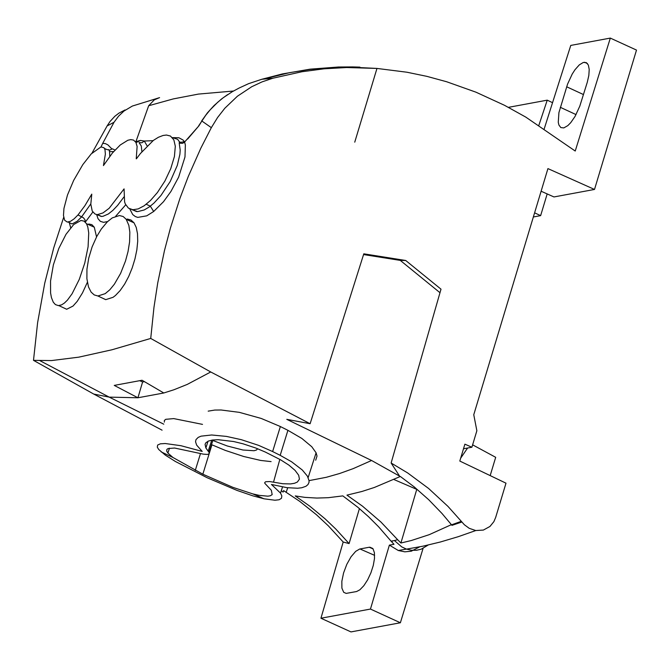 <?xml version="1.0" encoding="UTF-8"?>
<svg xmlns="http://www.w3.org/2000/svg" width="670" height="670" viewBox="0 0 670 670"><rect width="100%" height="100%" fill="white"/><g stroke="black" fill="none" stroke-linecap="round" stroke-linejoin="round"><path stroke-width="1" d="M135.524 141.697L140.398 140.449L144.293 141.035L141.956 142.777L139.067 142.601L141.286 145.985L141.898 151.646M133.548 140.08L130.742 139.611L127.844 140.256L120.248 144.988L112.401 153.003L103.44 165.582L105.366 154.167L105.006 149.728L103.951 147.693L100.936 146.948L91.212 153.907L82.804 164.636L73.65 180.431L67.469 195.045L63.952 208.42L63.483 215.514L64.63 220.229L67.293 222.08L70.585 221.276L74.085 218.864L78.013 214.936L84.897 205.707L91.782 194.133L90.81 204.141L92.234 211.058L94.922 213.931L101.58 216.452L102.979 216.309L108.364 213.964L112.878 210.38L117.602 205.405L123.908 197.005M133.514 140.064L135.901 142.358L137.124 146.437L136.236 158.79M153.346 140.432L140.415 153.514L136.362 158.84M153.011 140.675L144.293 141.035L147.115 145.834M97.569 214.567L102.979 212.934L109.177 208.261L124.076 188.881L124.595 201.905L125.34 204.023L128.414 208.11L132.819 209.744L138.171 208.914L144.176 205.774L150.482 200.481L157.4 192.541L164.912 181.034L170.766 168.606L174.418 156.504L175.314 146.219L173.84 139.871L170.456 136.043L166.478 135.038L163.095 135.466L158.396 137.275L153.346 140.424M184.836 141.295L184.317 142.341L182.508 143.346L179.217 143.154L180.197 150.063L179.903 154.267L177.307 165.373L170.239 181.486L160.875 195.581L153.924 203.119L149.31 206.938L144.226 209.953L137.66 211.628L131.781 209.609M172.332 137.568L177.667 139.327L179.443 141.856L179.208 143.171M140.398 140.449L136.052 142.643M172.45 137.618L178.873 137.752L183.094 140.047L184.242 141.755L180.657 142.308L179.451 141.847M109.177 150.373L112.376 148.824L115.005 150.03M113.59 151.604L109.537 151.613L109.788 156.303M107.351 149.72L108.749 149.628L109.545 151.596M90.81 203.906L81.748 216.695L77.234 221.217L72.1 223.947L68.759 222.365M97.234 214.551L101.58 216.452M187.65 139.025L198.94 125.784L184.602 142.057L185.364 145.013L184.987 156.956L178.63 177.131L170.892 191.52L163.505 201.712L153.681 211.486L150.34 206.184L146.253 204.258M159.586 97.636L132.375 106.044L123.975 111.052L118.548 116.195L114.026 122.258L107.108 125.943L92.058 153.02M159.452 97.669L154.301 99.855L148.673 105.734L136.043 141.295M114.026 122.258L102.694 143.397L105.257 143.556L107.904 144.871L111.932 148.966M102.694 143.397L101.028 146.931M153.681 211.486L146.747 215.841L137.769 217.39L135.298 216.544L132.71 214.551L129.787 208.948M69.437 223.194L70.677 227.775M92.829 212.047L85.425 221.963L85.015 219.844L83.474 217.817L78.013 214.936M96.631 214.492L98.004 218.671L100.341 221.334L103.557 222.34L107.602 221.569M115.734 216.192L125.726 204.811M198.94 125.784L201.846 121.01L211.335 127.66L217.583 117.51L224.835 108.239L237.415 96.229L251.744 86.723L262.087 81.866L272.916 78.206L261.828 79.269L282.263 73.96L310.101 69.169L338.442 67.008L352.738 66.916L359.907 67.126L357.16 67.502M63.675 217.315L53.768 247.741L44.739 283.175L37.612 322.664L33.5 360.351L51.464 360.577L78.809 357.152L111.982 349.774L150.725 338.442L153.974 307.296L157.718 283.008L164.418 250.798L170.431 228.034L180.012 198.186L188.32 176.377L200.858 148.137L211.335 127.66M127.191 219.023L130.96 220.003L134.017 222.817L136.261 227.499L137.509 233.78L137.71 241.334L136.856 249.835L134.971 258.846L132.216 267.866L128.732 276.409L124.645 284.088L120.139 290.571L115.424 295.512L113.062 297.304L105.734 299.641L99.889 296.919M87.351 282.355L82.494 292.899L77.234 301.324L73.013 306.064L66.698 309.255M53.299 302.22L55.401 304.582L58.391 305.612L61.565 304.875L64.462 303.007L67.486 300.059L72.075 293.787L79.286 279.373L84.763 263.076L88.088 246.778L88.733 232.925L87.803 226.996L86.497 223.73L94.294 227.197L96.547 236.904M94.286 227.214L91.874 224.651L88.758 224.006M107.108 125.943L110.056 121.454L114.821 116.295L118.942 113.13L125.039 109.955M233.445 91.036L198.429 94.085L173.27 98.917L148.681 105.743M272.916 78.206L301.969 71.732L324.196 68.801L346.7 67.528L376.967 68.432L354.748 142.166M198.697 125.767L205.807 115.181L210.254 109.738L217.742 102.234L223.261 97.711L232.289 91.698L239.207 87.996L248.587 83.666L261.819 79.269M150.725 338.442L210.732 371.976L187.232 384.421L173.848 389.789L163.79 392.98L142.048 380.25L114.243 385.401L137.919 397.771L109.202 397.126L93.733 394.06L33.5 360.351M210.74 371.984L310.118 423.725L363.802 253.821L405.719 260.488L441.002 289.172L391.129 463.012L407.678 472.953L428.607 488.472L447.979 506.411L464.369 524.752L469.209 528.312L475.759 530.548L483.363 530.07L489.971 526.452L493.882 521.637L495.666 517.441L505.992 483.179L459.804 461.052L464.888 444.168L471.898 447.233L476.864 430.751L473.765 414.722L547.926 168.606L594.508 189.442L636.5 50.082L610.32 38.09L575.229 151.035L525.791 117.108L504.502 105.299L475.926 92.167L446.672 81.757L426.899 76.363L406.983 72.234L376.992 68.432M91.095 292.103L94.236 294.926L97.912 295.989L105.224 293.644L109.855 289.733L114.386 284.18L120.608 273.394L125.508 260.982L128.02 251.652L129.586 241.937L129.846 232.147L128.841 225.346L126.211 219.325L123.18 216.519L119.427 215.539L112.275 217.884L107.367 221.795L101.304 229.04L96.815 236.393L92.1 246.912L88.725 258.126L86.949 269.164L86.899 278.753L88.482 286.911L91.103 292.095M86.514 223.721L84.077 221.134L80.961 220.48L73.717 224.517L65.995 234.324L58.809 248.486L53.374 264.859L50.543 281.065L50.577 292.907L51.431 297.597L53.299 302.237M541.109 191.226L553.973 196.947L594.508 189.442M534.601 212.834L540.64 215.631L547.181 193.923M533.354 216.98L540.64 215.631M508.43 107.342L547.239 100.157L538.655 125.935M547.239 100.157L552.549 102.686M610.32 38.09L570.765 45.418L543.981 129.595M320.938 618.234L350.979 631.91L400.384 622.765L370.46 609.063L320.938 618.234L343.191 542.022L349.087 543.579L335.762 529.007L325.092 518.84L309.85 506.219L295.236 495.917L304.967 497.375L316.868 498.061L328.258 497.693L342.831 495.892L357.78 507.224L368.534 516.721L378.584 526.762L391.079 541.167L394.429 540.564L401.732 546.888L406.422 549.099L411.455 550.271L416.422 550.296L421.196 549.199L428.172 545.037M283.544 490.566L299.498 501.202L316.382 514.677L328.334 525.841L343.191 542.022M587.272 82.301L588.838 75.4L589.215 69.454L588.352 65.057L586.351 62.628L583.294 62.452L579.29 64.889L574.986 69.739L572.214 74.043L567.557 84.144L558.922 112.602L558.269 122.308L558.922 125.055L560.823 127.568L563.797 127.92L567.833 125.617L570.74 122.652L575.028 116.463L579.776 106.212L587.272 82.301M162.073 430.173L93.741 394.06M310.118 423.725L286.785 419.336L371.582 460.491L399.588 476.127L391.129 463.012M139.946 380.803L142.601 381.95L137.928 397.771L163.798 392.989M202.508 424.378L173.748 418.599L165.716 419.32L164.376 420.475L164.343 422.117M280.361 426.539L287.916 430.324L280.194 455.34L291.567 461.764L302.279 469.98L307.404 476.127L309.079 480.775L308.987 482.433L307.982 484.569L305.972 486.261L301.802 487.743L297.622 488.246L286.911 487.668L271.459 484.46L280.529 493.128L281.835 495.901L281.467 498.296L279.139 499.753L274.918 500.23L264.097 498.807L252.799 495.825L237.021 490.415L207.139 477.727L175.431 461.504L165.364 455.156L158.748 449.52L157.291 447.158L157.651 445.048L160.339 443.825L165.264 443.523L180.95 445.709L202.198 451.413L196.653 445.123L195.548 441.765L195.975 439.637L198.22 437.376L201.109 436.153L211.653 434.989L226.393 436.396L241.292 439.671L258.612 445.357L272.631 451.555L280.361 426.53L261.25 418.457L239.349 412.352L221.066 409.99L214.743 410.065L208.177 411.146M315.696 460.198L317.019 456.086L316.098 452.794L311.784 446.739L301.885 438.473L287.916 430.324M363.567 254.566L400.275 260.396L405.719 260.488M439.989 292.715L400.275 260.396M283.05 492.115L283.812 490.733M283.025 492.031L281.333 490.633M397.645 539.719L400.903 543.018L411.388 540.506L429.269 534.652L451.396 524.652L442.024 513.513L428.666 499.669L414.211 486.897L400.333 476.47L374.371 487.467L361.884 491.495L346.951 495.13L362.579 506.227L380.895 521.997L397.653 539.71L394.429 540.564M451.396 524.644L451.957 525.355L451.396 524.652M461.915 521.997L451.957 525.355M472.618 444.838L495.691 457.317L490.18 475.6M423.055 548.437L400.384 622.765M463.498 448.783L471.898 447.233M370.46 609.063L389.371 545.12L393.993 544.308L391.079 541.167M359.422 508.597L349.087 543.579M369.237 547.248L373.048 548.831L374.413 552.733L374.497 558.479L373.282 565.43L370.912 572.825L367.637 579.843L363.827 585.706L359.899 589.776L356.608 591.535L346.189 593.394L343.718 592.33L341.893 588.118L341.842 581.326L343.568 572.976L346.8 564.349L351.055 556.762L355.686 551.36L359.664 549.031L369.237 547.248L373.123 548.948M142.601 381.95L144.477 381.682M280.194 455.34L272.631 451.555M392.846 540.857L391.556 541.754M389.371 545.12L398.315 550.514L404.831 551.829L411.288 551.201L419.738 546.837M393.91 479.502L416.765 489.376L400.903 543.018M460.675 458.154L467.601 448.029M166.688 451.094L167.919 453.079L172.969 457.493L202.851 474.201L232.9 487.35L252.808 493.899L259.265 495.381L267.849 496.177L270.27 495.8L272.171 494.619L271.358 490.289L264.809 483.296L264.75 482.509L265.714 481.722L269.842 481.571L282.924 483.748L290.579 483.924L294.507 483.279L297.363 482.04L299.44 479.134L298.678 475.231L295.06 470.382L288.887 465.106L280.546 459.779L265.203 451.999L255.932 448.079L243.084 443.825L233.688 441.538L218.144 439.696L212.516 440.022L208.337 441.086L205.791 442.845L205.07 444.386L205.883 447.979L209.249 452.66L209.007 453.866L207.373 454.444L203.32 454.143L174.585 448.029L168.145 448.54L166.889 449.394L166.688 451.094M208.211 451.078L211.787 440.131M273.502 482.191L279.842 459.377M211.486 444.62L225.195 450.357L243.704 456.496L260.739 460.449L271.099 461.613M212.851 440.475L227.247 445.977L242.942 450.014L254.064 450.726L256.51 450.006L257.64 448.741M376.925 68.424L349.355 67.084M40.108 360.778L109.202 397.126L163.756 424.177M126.211 219.325L134.017 222.817M309.13 480.616L326.34 477.291L339.606 473.514L353.149 468.648L371.582 460.491M451.546 524.828L461.337 521.302M566.669 86.782L583.469 94.562M560.296 107.301L576.058 114.604M359.974 548.965L374.622 555.363M200.506 453.498L195.272 470.432M211.913 444.821L209.325 453.221M209.199 453.623L202.843 474.201M107.334 149.728L104.537 148.497M132.149 209.668L136.621 211.586L132.811 209.752M68.181 222.08L72.067 223.947M72.1 223.939L70.007 222.959M97.904 214.718L101.053 216.427M227.666 94.579L221.535 98.984L214.04 105.575L207.365 112.92L201.611 120.994M97.912 295.989L105.734 299.658M66.69 309.272L58.86 305.604M263.101 79.144L289.582 72.662L309.867 69.42L337.303 67.268L358.082 67.251M287.698 487.768L286.216 492.216M475.759 530.548L458.28 536.678L440.357 542.005L423.063 546.159L406.506 549.124M584.475 62.243L587.456 63.541M308.158 477.543L316.098 452.803M280.529 493.128L282.505 486.973M406.405 549.09L398.315 550.514M369.823 547.181L372.755 548.462M161.118 451.848L172.969 457.493M264.097 498.823L252.808 493.899M169.46 448.188L167.902 453.062M209.015 452.133L213.027 439.956M208.043 441.212L205.883 447.962"/></g></svg>
